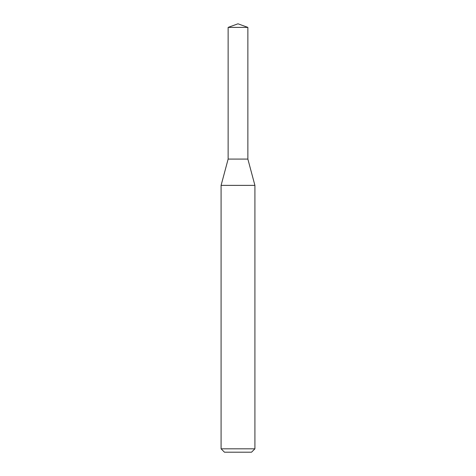 <?xml version="1.0" encoding="UTF-8"?>
<svg xmlns="http://www.w3.org/2000/svg" width="476" height="476" viewBox="0 0 476 476"><rect width="100%" height="100%" fill="white"/><g stroke="black" fill="none" stroke-linecap="round" stroke-linejoin="round"><path stroke-width="0.71" d="M238 185.378L254.91 185.378L254.91 448.82L221.09 448.82L221.09 185.378L238 185.378M221.09 448.82L224.47 452.2L251.53 452.2L254.91 448.82M221.09 185.378L228.135 159.085L228.135 27.388L247.865 27.388L247.865 159.085L228.135 159.085L247.865 159.085L254.91 185.378M247.865 27.388L238 23.8L228.135 27.388"/></g></svg>
